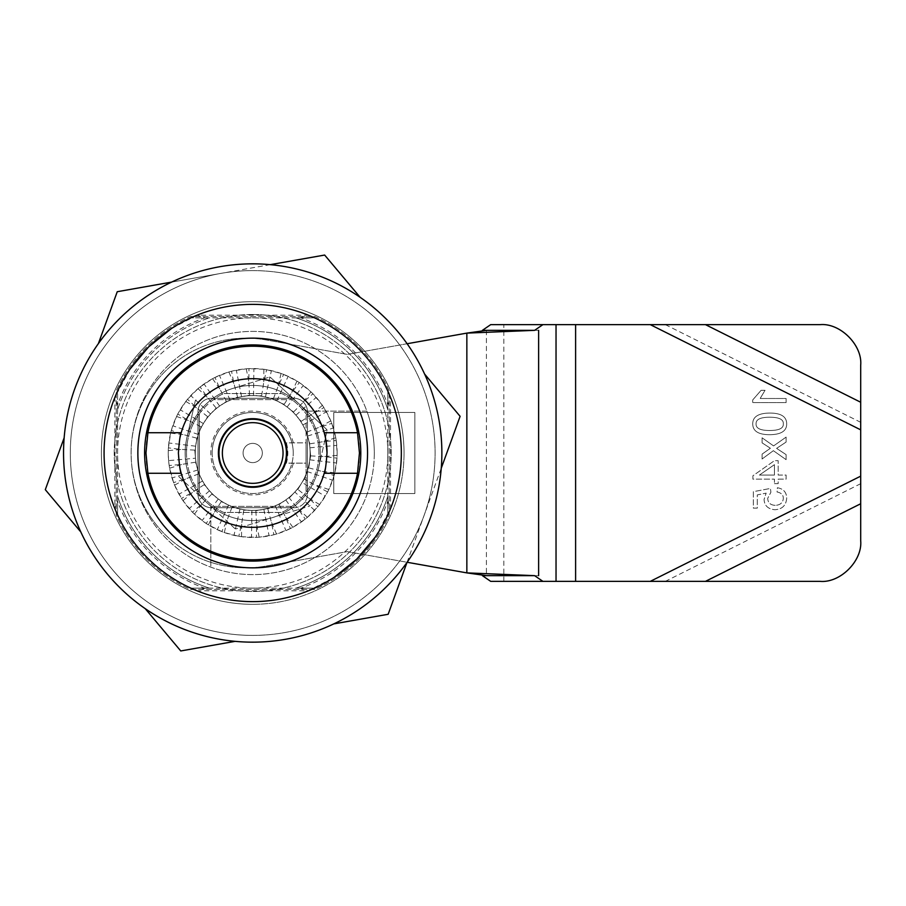 <?xml version="1.0" encoding="UTF-8"?>
<svg xmlns="http://www.w3.org/2000/svg" width="906" height="906" viewBox="0 0 906 906"><rect width="100%" height="100%" fill="white"/><g stroke="black" fill="none" stroke-linecap="round" stroke-linejoin="round"><path stroke-width="0.68" stroke-dasharray="4.53 3.4" d="M360.792 453A108.086 108.086 0 0 0 252.706 344.914A108.086 108.086 0 0 0 144.609 453A108.086 108.086 0 0 0 252.706 561.086A108.086 108.086 0 0 0 360.792 453M185.152 453A67.554 67.554 0 0 0 252.706 520.554A67.554 67.554 0 0 0 305.707 411.12A67.554 67.554 0 0 0 185.152 453A67.554 67.554 0 0 0 282.151 513.804A67.554 67.554 0 0 0 252.706 385.446A67.554 67.554 0 0 0 185.152 453M357.508 473.272L324.201 473.272A74.315 74.315 0 0 1 181.211 473.272L147.905 473.272M179.784 467.326A74.315 74.315 0 0 1 179.784 438.674M147.905 432.728L181.211 432.728A74.315 74.315 0 0 1 324.201 432.728L357.508 432.728M63.545 453A189.161 189.161 0 0 0 252.706 642.161A189.161 189.161 0 0 0 441.868 453A189.161 189.161 0 0 0 252.706 263.839A189.161 189.161 0 0 0 63.545 453M374.303 453A121.608 121.608 0 0 1 252.706 574.608A121.608 121.608 0 0 1 231.438 333.272A121.608 121.608 0 0 1 366.862 411.12L305.707 411.12L366.862 411.12A121.608 121.608 0 0 1 210.815 567.156A121.608 121.608 0 0 1 252.706 331.392A121.608 121.608 0 0 1 374.303 453M325.628 438.674A74.315 74.315 0 0 1 325.628 467.326M210.815 506.001L210.815 567.156L210.815 506.001M117.587 453A135.119 135.119 0 0 1 252.706 317.881A135.119 135.119 0 0 1 387.813 453A135.119 135.119 0 0 1 252.706 588.119A135.119 135.119 0 0 1 117.587 453L117.587 391.086A148.629 148.629 0 0 1 190.792 317.881L314.62 317.881A148.629 148.629 0 0 1 387.813 391.086L387.813 514.914A148.629 148.629 0 0 1 314.62 588.119L190.792 588.119A148.629 148.629 0 0 1 117.587 514.914L117.587 453M205.198 317.881L300.203 317.881L308.346 315.186L197.066 315.186L205.198 317.881L209.445 317.881A141.868 141.868 0 0 0 117.587 409.739A141.868 141.868 0 0 1 209.445 317.881A141.868 141.868 0 0 0 117.587 409.739L117.587 404.801A143.454 143.454 0 0 1 204.507 317.881L190.792 317.881A148.629 148.629 0 0 0 117.587 391.086L117.587 404.801M300.203 317.881L295.968 317.881A141.868 141.868 0 0 1 387.813 409.739L387.813 405.503L390.52 397.36C374.235 358.867 346.839 331.483 308.346 315.186M387.813 405.503L387.813 500.497L390.52 508.64L390.52 397.36M387.813 500.497L387.813 496.262A141.868 141.868 0 0 1 295.968 588.119L300.203 588.119L308.346 590.814L334.189 577.292M300.203 588.119L205.198 588.119L197.066 590.814L308.346 590.814M117.587 500.497L117.587 405.503L114.892 397.36L114.892 508.64L117.587 500.497L117.587 496.262L117.587 514.914A148.629 148.629 0 0 0 190.792 588.119L204.507 588.119A143.454 143.454 0 0 1 117.587 501.199M205.198 588.119L209.445 588.119A141.868 141.868 0 0 1 117.587 496.262A141.868 141.868 0 0 0 209.445 588.119L204.507 588.119M117.587 405.503L117.587 409.739M204.507 317.881L209.445 317.881M387.813 404.801L387.813 409.739A141.868 141.868 0 0 0 295.968 317.881L300.905 317.881A143.454 143.454 0 0 1 387.813 404.801L387.813 391.086A148.629 148.629 0 0 0 314.62 317.881L300.905 317.881M300.905 588.119L295.968 588.119A141.868 141.868 0 0 0 387.813 496.262L387.813 501.199A143.454 143.454 0 0 1 300.905 588.119L314.62 588.119A148.629 148.629 0 0 0 387.813 514.914L387.813 501.199M310.124 453A57.418 57.418 0 0 0 252.706 395.582A57.418 57.418 0 0 0 195.277 453A57.418 57.418 0 0 0 252.706 510.418A57.418 57.418 0 0 0 310.124 453A57.418 57.418 0 0 0 252.706 395.582A57.418 57.418 0 0 0 195.277 453A57.418 57.418 0 0 0 252.706 510.418A57.418 57.418 0 0 0 310.124 453M252.706 520.554A67.554 67.554 0 0 1 232.74 388.459A67.554 67.554 0 0 1 318.584 467.983A67.554 67.554 0 0 1 252.706 520.554M252.706 523.713L236.013 528.878A77.689 77.689 0 0 1 234.937 528.628A77.689 77.689 0 0 0 236.013 528.878L309.32 506.205A77.689 77.689 0 0 0 310.079 505.389A77.689 77.689 0 0 1 309.32 506.205L252.706 523.713M234.937 528.628L178.652 476.488A77.689 77.689 0 0 1 178.323 475.435A77.689 77.689 0 0 0 178.652 476.488L234.937 528.628M168.607 460.633L168.256 453A84.451 84.451 0 0 0 252.706 537.451A84.451 84.451 0 0 0 337.145 453L337.111 455.39A84.451 84.451 0 0 1 336.998 458.119L334.778 472.887A84.451 84.451 0 0 1 334.088 475.537L328.844 489.512A84.451 84.451 0 0 1 327.621 491.969L319.591 504.551A84.451 84.451 0 0 1 317.881 506.692L307.406 517.326A84.451 84.451 0 0 1 305.299 519.07L292.842 527.303A84.451 84.451 0 0 1 290.407 528.56L276.511 534.019A84.451 84.451 0 0 1 273.884 534.744L259.15 537.201A84.451 84.451 0 0 1 256.421 537.36L241.506 536.703A84.451 84.451 0 0 1 238.799 536.295L224.348 532.547A84.451 84.451 0 0 1 221.789 531.584L208.425 524.902A84.451 84.451 0 0 1 206.126 523.442L194.45 514.132A84.451 84.451 0 0 1 192.491 512.207L183.012 500.678A84.451 84.451 0 0 1 181.506 498.402L174.62 485.152A84.451 84.451 0 0 1 173.612 482.604L169.637 468.209A84.451 84.451 0 0 1 169.196 465.514L168.607 460.633L195.515 458.198L195.956 463.079L194.779 450.101L195.515 458.198M293.238 453A40.532 40.532 0 0 0 252.706 412.468A40.532 40.532 0 0 0 212.174 453A40.532 40.532 0 0 0 252.706 493.532A40.532 40.532 0 0 0 293.238 453A40.532 40.532 0 0 0 252.706 412.468A40.532 40.532 0 0 0 212.174 453A40.532 40.532 0 0 0 252.706 493.532A40.532 40.532 0 0 0 293.238 453A40.532 40.532 0 0 1 252.706 493.532A40.532 40.532 0 0 1 212.174 453A40.532 40.532 0 0 0 252.706 493.532A40.532 40.532 0 0 0 293.238 453A40.532 40.532 0 0 0 252.706 412.468A40.532 40.532 0 0 0 212.174 453A40.532 40.532 0 0 1 252.706 412.468A40.532 40.532 0 0 1 293.238 453M270.475 377.372A77.689 77.689 0 0 0 269.388 377.123A77.689 77.689 0 0 1 270.475 377.372L326.76 429.512A77.689 77.689 0 0 1 327.089 430.565A77.689 77.689 0 0 0 326.76 429.512L270.475 377.372M232.74 388.459L269.388 377.123L232.74 388.459M186.829 438.017L195.334 400.611A77.689 77.689 0 0 1 196.092 399.795A77.689 77.689 0 0 0 195.334 400.611L186.829 438.017M318.584 467.983L327.089 430.565L318.584 467.983M337.145 453A84.451 84.451 0 0 0 252.706 368.549A84.451 84.451 0 0 0 168.256 453L168.29 450.61A84.451 84.451 0 0 1 168.414 447.881L170.634 433.113A84.451 84.451 0 0 1 171.325 430.463L176.568 416.488A84.451 84.451 0 0 1 177.78 414.031L185.821 401.449A84.451 84.451 0 0 1 187.519 399.308L197.995 388.674A84.451 84.451 0 0 1 200.113 386.93L212.57 378.697A84.451 84.451 0 0 1 214.994 377.44L228.89 371.981A84.451 84.451 0 0 1 231.528 371.256L246.262 368.799A84.451 84.451 0 0 1 248.991 368.64L263.906 369.297A84.451 84.451 0 0 1 266.613 369.705L281.064 373.453A84.451 84.451 0 0 1 283.623 374.416L296.975 381.098A84.451 84.451 0 0 1 299.286 382.559L310.962 391.868A84.451 84.451 0 0 1 312.91 393.793L322.4 405.322A84.451 84.451 0 0 1 323.906 407.598L330.792 420.848A84.451 84.451 0 0 1 331.789 423.396L335.775 437.791A84.451 84.451 0 0 1 336.217 440.486L337.145 453M319.591 504.551L308.323 497.824L317.881 506.692M308.323 497.824L297.859 489.399L302.026 482.411L325.231 496.25M327.621 491.969L304.439 479.217L308.867 466.952L310.633 455.899L309.444 442.921L310.543 454.959M328.844 489.512L316.421 485.288M334.778 472.887L321.743 471.335L334.088 475.537M337.111 455.39L324.054 456.579L336.998 458.119M335.775 437.791L323.238 441.664L336.217 440.486M330.792 420.848L319.331 427.247L331.789 423.396M322.4 405.322L312.525 413.963L323.906 407.598M310.962 391.868L303.102 402.377L312.91 393.793M296.975 381.098L291.472 393L299.286 382.559M281.064 373.453L278.153 386.25L283.623 374.416M263.906 369.297L263.725 382.423L266.613 369.705M246.262 368.799L248.81 381.675L248.991 368.64M228.89 371.981L234.065 384.042L231.528 371.256M212.57 378.697L220.135 389.421L214.994 377.44M197.995 388.674L207.621 397.587L200.113 386.93M185.821 401.449L197.089 408.176L187.519 399.308M176.568 416.488L188.98 420.712L177.78 414.031M170.634 433.113L183.669 434.665L171.325 430.463M168.29 450.61L181.359 449.421L168.414 447.881M169.637 468.209L182.174 464.336L169.196 465.514M174.62 485.152L186.07 478.753L173.612 482.604M183.012 500.678L192.887 492.037L181.506 498.402M194.45 514.132L202.31 503.623L192.491 512.207M208.425 524.902L213.929 513L206.126 523.442M224.348 532.547L227.259 519.75L221.789 531.584M241.506 536.703L241.687 523.577L238.799 536.295M259.15 537.201L256.602 524.325L256.421 537.36M276.511 534.019L271.347 521.958L273.884 534.744M292.842 527.303L285.277 516.579L290.407 528.56M307.406 517.326L297.78 508.413L305.299 519.07M302.026 482.411L304.744 478.323M297.859 489.399L304.541 478.198M314.654 510.384L294.835 492.026L298.346 488.583M304.439 479.217L308.64 466.873M309.444 442.921L306.115 431.335L309.682 442.898M306.115 431.335L300.441 420.712L306.341 431.267M300.441 420.712L292.683 411.494L300.656 420.588M292.683 411.494L283.182 404.087L292.865 411.335M283.182 404.087L272.344 398.821L283.329 403.895M272.344 398.821L260.656 395.922L272.446 398.595M260.656 395.922L248.606 395.514L260.702 395.684M248.606 395.514L236.749 397.621L248.618 395.276M236.749 397.621L225.583 402.151L236.704 397.383M225.583 402.151L215.605 408.9L225.492 401.924M215.605 408.9L207.248 417.575L215.458 408.708M207.248 417.575L200.872 427.802L207.066 417.417M200.872 427.802L196.761 439.127L200.668 427.677M196.761 439.127L195.107 451.063L196.534 439.048M195.956 463.079L199.297 474.665L195.719 463.102M199.297 474.665L204.971 485.288L199.071 474.733M204.971 485.288L212.729 494.506L204.756 485.412M212.729 494.506L222.23 501.913L212.548 494.665M222.23 501.913L233.069 507.179L222.083 502.105M233.069 507.179L244.756 510.078L232.967 507.405M244.756 510.078L256.794 510.486L244.711 510.316M256.794 510.486L268.663 508.379L256.794 510.724M268.663 508.379L279.829 503.849L268.708 508.617M279.829 503.849L289.807 497.1L279.92 504.076M289.807 497.1L289.308 497.994L297.78 508.413M298.165 488.425L289.943 497.292M294.835 492.026L289.308 497.994M307.066 471.516L332.638 480.225M308.867 466.952L310.305 454.937M308.753 467.881L321.743 471.335M309.727 459.806L336.556 463.011M310.633 455.899L324.054 456.579M309.897 447.802L336.805 445.367M309.965 443.793L323.238 441.664M307.564 436.035L333.374 428.04M306.806 432.094L319.331 427.247M302.83 424.993L326.432 411.811M301.268 421.301L312.525 413.963M295.922 415.186L316.251 397.383M293.623 411.902L303.102 402.377M287.111 407.02L303.306 385.39M284.178 404.291L291.472 393M276.806 400.882L288.142 376.352M273.363 398.81L278.153 386.25M265.435 397.009L271.426 370.656M261.653 395.695L263.725 382.423M253.521 395.582L253.895 368.561M249.535 395.095L248.81 381.675M241.562 396.669L236.319 370.158M237.565 397.009L234.065 384.042M230.09 400.214L219.456 375.378M226.262 401.381L220.135 389.421M219.614 406.069L204.043 383.985M216.104 408.006L207.621 397.587M210.577 413.974L190.758 395.616M207.553 416.601L197.089 408.176M203.386 423.589L180.181 409.75M200.973 426.783L188.98 420.712M198.346 434.484L172.774 425.775M196.647 438.119L183.669 434.665M195.685 446.194L168.856 442.989M194.779 450.101L181.359 449.421M195.447 462.207L182.174 464.336M197.848 469.965L172.027 477.96M198.607 473.906L186.07 478.753M202.57 481.007L178.98 494.189M204.133 484.699L192.887 492.037M209.49 490.814L189.15 508.617M211.789 494.098L202.31 503.623M218.301 498.98L202.106 520.61M221.223 501.709L213.929 513M228.606 505.118L217.27 529.648M232.038 507.19L227.259 519.75M239.977 508.991L233.986 535.344M243.759 510.305L241.687 523.577M251.891 510.418L251.506 537.439M255.866 510.905L256.602 524.325M263.85 509.331L269.093 535.842M267.836 508.991L271.347 521.958M275.311 505.786L285.956 530.622M279.15 504.619L285.277 516.579M285.798 499.931L301.37 522.015M252.706 419.218A33.782 33.782 0 0 1 286.489 453A33.782 33.782 0 0 1 252.706 486.782A33.782 33.782 0 0 1 218.924 453A33.782 33.782 0 0 1 252.706 419.218M252.706 270.6A182.4 182.4 0 0 1 435.106 453A182.4 182.4 0 0 1 252.706 635.4A182.4 182.4 0 0 0 435.106 453A182.4 182.4 0 0 0 252.706 270.6A182.4 182.4 0 0 0 70.306 453A182.4 182.4 0 0 0 252.706 635.4A182.4 182.4 0 0 1 70.306 453A182.4 182.4 0 0 1 392.377 335.684A182.4 182.4 0 0 1 284.461 632.615A182.4 182.4 0 0 1 81.268 390.69A182.4 182.4 0 0 1 252.706 270.6M389.172 390.792A149.977 149.977 0 0 0 314.914 316.534L190.498 316.534A149.977 149.977 0 0 0 116.24 390.792L116.24 515.208A149.977 149.977 0 0 0 190.498 589.466L314.914 589.466A149.977 149.977 0 0 0 389.172 515.208L389.172 390.792A149.977 149.977 0 0 0 314.914 316.534L190.498 316.534A149.977 149.977 0 0 0 116.24 390.792L116.24 515.208A149.977 149.977 0 0 0 190.498 589.466L314.914 589.466A149.977 149.977 0 0 0 389.172 515.208L389.172 390.792M252.706 314.507A138.493 138.493 0 0 0 114.213 453A138.493 138.493 0 0 0 252.706 591.493A138.493 138.493 0 0 1 114.213 453A138.493 138.493 0 0 1 252.706 314.507A138.493 138.493 0 0 1 391.199 453A138.493 138.493 0 0 1 252.706 591.493A138.493 138.493 0 0 0 391.199 453A138.493 138.493 0 0 0 252.706 314.507M252.706 604.325A151.325 151.325 0 0 1 101.381 453A151.325 151.325 0 0 1 252.706 301.675A151.325 151.325 0 0 1 404.031 453A151.325 151.325 0 0 1 252.706 604.325M404.031 453A151.325 151.325 0 0 0 252.706 301.675A151.325 151.325 0 0 0 101.381 453A151.325 151.325 0 0 0 252.706 604.325A151.325 151.325 0 0 0 404.031 453M270.282 264.654L220.951 273.386A182.4 182.4 0 0 1 424.133 515.31A182.4 182.4 0 0 1 113.035 570.316A182.4 182.4 0 0 1 220.951 273.386L171.608 282.106M235.13 641.346L180.758 650.95L145.254 608.673M407.02 562.388L441.256 468.221M424.597 374.053L460.112 416.33L388.164 614.279L333.804 623.894M98.392 343.612L117.248 291.721L324.654 255.05L360.158 297.327M80.804 531.947L45.3 489.67L64.156 437.779M186.5 453A66.206 66.206 0 0 0 222.842 512.083A3.375 3.375 0 0 0 224.36 512.445L281.041 512.445A3.375 3.375 0 0 0 282.57 512.083A66.206 66.206 0 0 0 282.57 393.917A3.375 3.375 0 0 0 281.041 393.555L224.36 393.555A3.375 3.375 0 0 0 222.842 393.917A66.206 66.206 0 0 0 186.5 453A66.206 66.206 0 0 1 199.331 413.827L199.331 492.173A66.206 66.206 0 0 1 186.5 453M293.34 442.864A41.88 41.88 0 0 0 210.815 453A41.88 41.88 0 0 0 293.34 463.136L306.069 463.136L306.069 492.173A66.206 66.206 0 0 0 282.57 393.917A3.375 3.375 0 0 0 281.041 393.555L224.36 393.555A3.375 3.375 0 0 0 222.842 393.917A66.206 66.206 0 0 0 213.533 399.625L291.879 399.625L213.533 399.625A66.206 66.206 0 0 0 199.331 413.827L199.331 492.173A66.206 66.206 0 0 0 222.842 512.083A3.375 3.375 0 0 0 224.36 512.445L281.041 512.445A3.375 3.375 0 0 0 282.57 512.083A66.206 66.206 0 0 0 306.069 492.173L306.069 413.827L306.069 442.864L286.341 442.864A35.13 35.13 0 0 1 286.341 463.136L306.069 463.136L306.069 442.864L286.341 442.864M252.706 487.451A34.451 34.451 0 0 1 218.255 453A34.451 34.451 0 0 1 252.706 418.549A34.451 34.451 0 0 0 218.255 453A34.451 34.451 0 0 0 252.706 487.451A34.451 34.451 0 0 0 287.157 453A34.451 34.451 0 0 0 252.706 418.549A34.451 34.451 0 0 1 287.157 453A34.451 34.451 0 0 1 252.706 487.451M293.34 463.136L286.341 463.136M145.968 453A106.738 106.738 0 0 1 252.706 346.262A106.738 106.738 0 0 1 359.444 453A106.738 106.738 0 0 1 252.706 559.738A106.738 106.738 0 0 1 145.968 453M324.201 432.728A74.315 74.315 0 0 0 178.391 453A74.315 74.315 0 0 0 181.098 472.875M181.211 473.272A74.315 74.315 0 0 0 327.021 453M291.879 506.375L213.533 506.375L291.879 506.375M407.111 343.736L347.281 354.371L266.047 339.931A114.847 114.847 0 0 0 131.098 453A114.847 114.847 0 0 0 266.047 566.069L347.281 551.629L466.85 572.886L466.85 333.114L347.281 354.371L266.047 339.931A114.847 114.847 0 0 0 131.098 453A114.847 114.847 0 0 0 266.047 566.069L347.281 551.629L407.111 562.264M414.846 412.468L333.77 412.468L414.846 412.468L333.77 412.468L414.846 412.468L414.846 493.532L333.77 493.532L333.77 412.468L333.77 493.532L333.77 412.468L333.77 493.532L414.846 493.532L333.77 493.532L414.846 493.532L414.846 412.468M762.082 442.853L770.394 448.244L762.082 454.133L762.082 459.002L773.362 450.69L786.114 459.659L786.114 454.631L776.601 448.379L786.114 442.06L786.114 437.1L773.588 445.911L762.082 437.802L762.082 442.853L770.394 448.244L762.082 454.133L762.082 459.002L773.362 450.69L786.114 459.659L786.114 454.631L776.601 448.379L786.114 442.06L786.114 437.1L773.588 445.911L762.082 437.802L762.082 442.853M490.701 581.358L820.168 581.358C840.224 583.17 862.512 560.882 860.7 540.825L860.7 365.175C862.512 345.118 840.224 322.83 820.168 324.642L490.701 324.642M775.219 505.355C770.383 505.072 767.88 502.728 767.699 498.311L770.893 492.286L770.44 488.436L753.35 491.675L753.35 508.141L757.291 508.141L757.291 494.914L766.159 493.124L764.075 499.421C764.392 505.616 767.982 509.059 774.834 509.727C782.071 509.331 786.023 505.559 786.68 498.402C786.646 492.377 783.554 488.821 777.393 487.734L777.076 491.992C781.255 492.807 783.339 494.948 783.328 498.402C782.909 502.785 780.202 505.106 775.219 505.355C770.383 505.072 767.88 502.728 767.699 498.311L770.893 492.286L770.44 488.436L753.35 491.675L753.35 508.141L757.291 508.141L757.291 494.914L766.159 493.124L764.075 499.421C764.392 505.616 767.982 509.059 774.834 509.727C782.071 509.331 786.023 505.559 786.68 498.402C786.646 492.377 783.554 488.821 777.393 487.734L777.076 491.992C781.255 492.807 783.339 494.948 783.328 498.402C782.909 502.785 780.202 505.106 775.219 505.355M293.918 507.722A13.511 13.511 0 0 0 307.428 494.212A13.511 13.511 0 0 1 293.918 507.722L211.494 507.722A13.511 13.511 0 0 1 197.984 494.212L197.984 411.788A13.511 13.511 0 0 1 211.494 398.278L293.918 398.278A13.511 13.511 0 0 1 307.428 411.788L307.428 494.212L307.428 411.788A13.511 13.511 0 0 0 293.918 398.278L211.494 398.278A13.511 13.511 0 0 0 197.984 411.788L197.984 494.212A13.511 13.511 0 0 0 211.494 507.722L293.918 507.722M774.426 483.623L778.186 483.623L778.186 479.138L786.114 479.138L786.114 475.061L778.186 475.061L778.186 460.678L774.426 460.678L752.897 475.786L752.897 479.138L774.426 479.138L774.426 483.623L778.186 483.623L778.186 479.138L786.114 479.138L786.114 475.061L778.186 475.061L778.186 460.678L774.426 460.678L752.897 475.786L752.897 479.138L774.426 479.138L774.426 483.623M538.628 575.65L482.4 575.65M761.108 390.316L752.739 399.92L752.739 402.57L786.114 402.57L786.114 398.493L760.134 398.493L765.049 390.316L761.108 390.316L752.739 399.92L752.739 402.57L786.114 402.57L786.114 398.493L760.134 398.493L765.049 390.316L761.108 390.316M756.091 423.815C755.864 419.433 760.417 417.236 769.738 417.224C779.103 417.247 783.633 419.455 783.328 423.861C783.611 428.266 779.081 430.475 769.738 430.497C760.315 430.52 755.763 428.289 756.091 423.815C755.864 419.433 760.417 417.236 769.738 417.224C779.103 417.247 783.633 419.455 783.328 423.861C783.611 428.266 779.081 430.475 769.738 430.497C760.315 430.52 755.763 428.289 756.091 423.815M538.628 330.35L482.4 330.35M759.421 475.061L774.426 464.665L774.426 475.061L759.421 475.061L774.426 464.665L774.426 475.061L759.421 475.061M752.739 423.861C752.739 431.086 758.401 434.699 769.738 434.699C781.108 434.574 786.759 430.962 786.68 423.861C786.68 416.658 781.029 413.057 769.738 413.057C758.345 413.181 752.682 416.794 752.739 423.861C752.739 431.086 758.401 434.699 769.738 434.699C781.108 434.574 786.759 430.962 786.68 423.861C786.68 416.658 781.029 413.057 769.738 413.057C758.345 413.181 752.682 416.794 752.739 423.861M486.42 330.35L486.42 575.65M243.08 453A9.626 9.626 0 0 0 252.706 462.626A9.626 9.626 0 0 0 262.332 453A9.626 9.626 0 0 0 252.706 443.374A9.626 9.626 0 0 0 243.08 453A9.626 9.626 0 0 0 252.706 462.626A9.626 9.626 0 0 0 262.332 453A9.626 9.626 0 0 0 252.706 443.374A9.626 9.626 0 0 0 243.08 453M197.066 315.186L171.223 328.708M130.011 369.116L114.892 397.36M114.892 508.64C131.177 547.133 158.573 574.517 197.066 590.814M375.401 536.884L390.52 508.64M387.813 409.739A141.868 141.868 0 0 0 295.968 317.881M295.968 588.119A141.868 141.868 0 0 0 387.813 496.262M117.587 496.262A141.868 141.868 0 0 0 209.445 588.119M650.282 581.358L860.7 476.148M860.7 483.679L665.332 581.358M665.332 324.642L860.7 422.321M860.7 429.852L650.282 324.642M503.838 581.358L503.838 324.642M575.616 324.642L575.616 581.358"/><path stroke-width="1.36" d="M144.609 453A108.086 108.086 0 0 1 252.706 344.914A108.086 108.086 0 0 1 360.792 453A108.086 108.086 0 0 1 252.706 561.086A108.086 108.086 0 0 1 144.609 453M137.859 453A114.847 114.847 0 0 1 252.706 338.153A114.847 114.847 0 0 1 367.553 453A114.847 114.847 0 0 1 252.706 567.847A114.847 114.847 0 0 1 137.859 453M147.905 473.272A106.738 106.738 0 0 0 357.508 473.272L359.444 453L357.508 432.728A106.738 106.738 0 0 0 147.905 432.728L145.968 453L147.905 473.272L181.211 473.272A74.315 74.315 0 0 1 179.784 467.326M179.784 438.674A74.315 74.315 0 0 1 181.211 432.728C180.26 433.929 179.32 440.69 178.391 453L178.391 453C179.32 465.31 180.26 472.071 181.211 473.272A74.315 74.315 0 0 0 324.201 473.272C325.152 472.071 326.092 465.31 327.021 453L327.021 453A74.315 74.315 0 0 0 324.201 432.728A74.315 74.315 0 0 1 325.628 438.674M104.077 453A148.629 148.629 0 0 0 252.706 601.629A148.629 148.629 0 0 0 401.335 453A148.629 148.629 0 0 0 252.706 304.371A148.629 148.629 0 0 0 104.077 453M63.545 453A189.161 189.161 0 0 0 252.706 642.161A189.161 189.161 0 0 0 441.868 453A189.161 189.161 0 0 0 252.706 263.839A189.161 189.161 0 0 0 63.545 453M325.628 467.326A74.315 74.315 0 0 1 324.201 473.272L357.508 473.272M145.254 608.673L180.758 650.95L235.13 641.346M333.804 623.894L388.164 614.279L407.02 562.388M441.256 468.221L460.112 416.33L424.597 374.053M360.158 297.327L324.654 255.05L270.282 264.654M171.608 282.106L117.248 291.721L98.392 343.612M64.156 437.779L45.3 489.67L80.804 531.947M218.391 453A34.315 34.315 0 0 0 252.706 487.315A34.315 34.315 0 0 0 287.021 453A34.315 34.315 0 0 0 252.706 418.685A34.315 34.315 0 0 0 218.391 453M357.508 432.728L324.201 432.728C325.152 433.929 326.092 440.69 327.021 453M324.201 432.728A74.315 74.315 0 0 0 181.211 432.728L147.905 432.728M542.909 581.358L490.701 581.358L482.4 575.65L534.597 575.65L542.909 581.358L820.168 581.358C840.224 583.17 862.512 560.882 860.7 540.825L860.7 365.175C862.512 345.118 840.224 322.83 820.168 324.642L490.701 324.642L482.4 330.35L534.597 330.35L542.909 324.642M534.597 575.65L466.85 572.886L486.42 575.65M534.597 330.35L466.85 333.114L407.111 343.736M486.42 330.35L466.85 333.114L466.85 572.886L407.111 562.264M171.223 328.708L148.641 346.896L130.011 369.116M334.189 577.292L356.771 559.104L375.401 536.884M218.992 453A33.715 33.715 0 0 1 252.706 419.285A33.715 33.715 0 0 1 286.421 453A33.715 33.715 0 0 1 252.706 486.715A33.715 33.715 0 0 1 218.992 453M283.046 453A30.34 30.34 0 0 0 252.706 422.66A30.34 30.34 0 0 0 222.366 453A30.34 30.34 0 0 0 252.706 483.34A30.34 30.34 0 0 0 283.046 453M538.628 330.35L538.628 575.65M556.035 581.358L556.035 324.642M575.616 324.642L575.616 581.358M860.7 503.747L705.48 581.358M650.282 581.358L860.7 476.148M860.7 429.852L650.282 324.642M705.48 324.642L860.7 402.253"/></g></svg>
